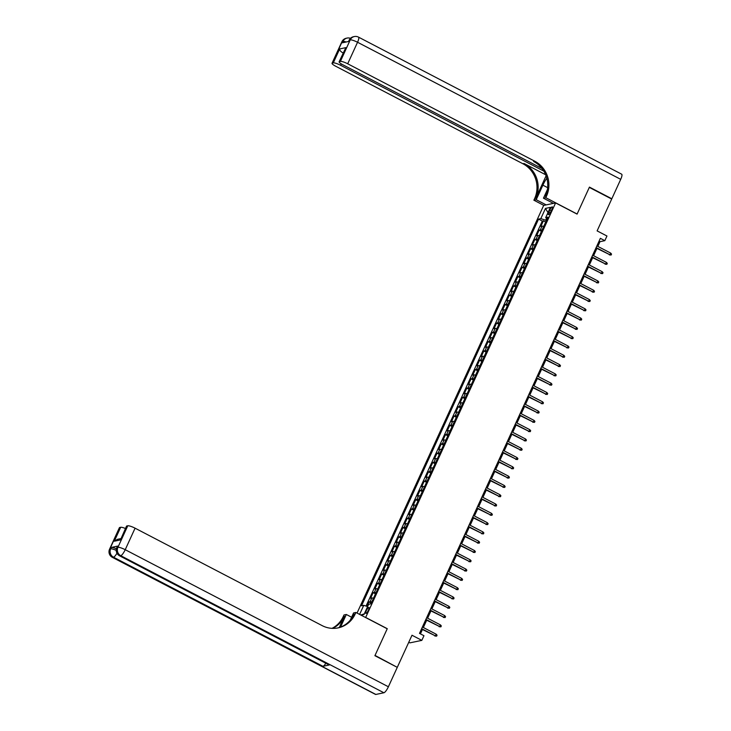 <?xml version="1.0" encoding="UTF-8"?>
<svg xmlns="http://www.w3.org/2000/svg" width="731" height="731" viewBox="0 0 731 731"><rect width="100%" height="100%" fill="white"/><g stroke="black" fill="none" stroke-linecap="round" stroke-linejoin="round"><path stroke-width="1.1" d="M368.387 610.23A3.335 0.832 -62.5 0 0 368.899 607.488A3.335 0.832 -62.5 0 0 366.322 610.668A3.335 0.832 -62.5 0 0 365.82 613.41A3.335 0.832 -62.5 0 0 368.387 610.23M408.766 642.266L409.927 642.86L421.833 640.365L423.962 635.714L419.484 633.384L600.361 238.324L604.829 240.663L606.958 236.012L597.117 230.886L611.692 199.042L589.314 187.392L577.079 214.11L555.597 202.926L365.628 617.531M555.597 202.926L543.681 205.42L357.048 613.062M365.783 617.503L387.266 628.687L375.03 655.415L396.942 667.175M543.7 226.436A4.167 0.804 -155.4 0 0 542.018 226.162L540.839 226.409L543.389 220.835L545.71 222.041M541.991 230.155A4.167 0.804 -155.4 0 0 540.31 229.881L539.14 230.128L541.452 231.334M539.14 230.128L536.581 235.711L537.76 235.464A4.167 0.804 -155.4 0 1 539.441 235.729M535.183 245.022A4.167 0.804 -155.4 0 0 533.502 244.757L532.332 245.004L534.882 239.43L537.194 240.636M530.925 254.324A4.167 0.804 -155.4 0 0 529.244 254.05L528.074 254.297L530.624 248.723L532.936 249.929M526.676 263.617A4.167 0.804 -155.4 0 0 524.995 263.352L523.816 263.599L526.366 258.016L528.687 259.222M522.418 272.91A4.167 0.804 -155.4 0 0 520.737 272.645L519.558 272.891L522.117 267.318L524.429 268.515M518.16 282.203A4.167 0.804 -155.4 0 0 516.479 281.938L515.309 282.184L517.859 276.61L520.17 277.817M513.902 291.505A4.167 0.804 -155.4 0 0 512.221 291.23L511.051 291.477L513.601 285.903L515.912 287.109M509.653 300.797A4.167 0.804 -155.4 0 0 507.972 300.532L506.793 300.779L509.343 295.196L511.663 296.402M505.395 310.09A4.167 0.804 -155.4 0 0 503.714 309.825L502.535 310.072L505.094 304.498L507.405 305.704M501.137 319.392A4.167 0.804 -155.4 0 0 499.456 319.118L498.286 319.365L500.836 313.791L503.147 314.997M496.879 328.685A4.167 0.804 -155.4 0 0 495.198 328.42L494.028 328.667L496.577 323.084L498.889 324.29M492.63 337.978A4.167 0.804 -155.4 0 0 490.949 337.713L489.77 337.96L492.319 332.386L494.64 333.583M488.372 347.271A4.167 0.804 -155.4 0 0 486.691 347.006L485.512 347.252L488.07 341.679L490.382 342.885M484.114 356.573A4.167 0.804 -155.4 0 0 482.433 356.299L481.263 356.545L483.812 350.971L486.124 352.178M479.856 365.865A4.167 0.804 -155.4 0 0 478.175 365.601L477.005 365.847L479.554 360.264L481.866 361.47M475.607 375.158A4.167 0.804 -155.4 0 0 473.926 374.893L472.747 375.14L475.296 369.566L477.617 370.772M471.349 384.46A4.167 0.804 -155.4 0 0 469.667 384.186L468.489 384.433L471.047 378.859L473.359 380.065M467.091 393.753A4.167 0.804 -155.4 0 0 465.409 393.488L464.24 393.735L466.789 388.152L469.101 389.358M462.833 403.046A4.167 0.804 -155.4 0 0 461.151 402.781L459.982 403.028L462.531 397.454L464.843 398.651M458.584 412.339A4.167 0.804 -155.4 0 0 456.902 412.074L455.724 412.321L458.273 406.747L460.594 407.953M454.326 421.641A4.167 0.804 -155.4 0 0 452.644 421.367L451.466 421.613L454.024 416.04L456.336 417.246M450.068 430.934A4.167 0.804 -155.4 0 0 448.386 430.669L447.217 430.915L449.766 425.332L452.078 426.538M445.809 440.226A4.167 0.804 -155.4 0 0 444.128 439.961L442.959 440.208L445.508 434.634L447.82 435.84M441.561 449.528A4.167 0.804 -155.4 0 0 439.879 449.254L438.701 449.501L441.25 443.927L443.571 445.133M437.302 458.821A4.167 0.804 -155.4 0 0 435.621 458.556L434.442 458.803L437.001 453.22L439.313 454.426M433.044 468.114A4.167 0.804 -155.4 0 0 431.363 467.849L430.193 468.096L432.743 462.522L435.055 463.719M428.786 477.407A4.167 0.804 -155.4 0 0 427.105 477.142L425.935 477.389L428.485 471.815L430.797 473.021M424.537 486.709A4.167 0.804 -155.4 0 0 422.856 486.435L421.677 486.682L424.227 481.108L426.548 482.314M420.279 496.002A4.167 0.804 -155.4 0 0 418.598 495.737L417.419 495.983L419.978 490.4L422.29 491.607M416.021 505.295A4.167 0.804 -155.4 0 0 414.34 505.03L413.17 505.276L415.72 499.702L418.031 500.909M411.763 514.597A4.167 0.804 -155.4 0 0 410.082 514.322L408.912 514.569L411.462 508.995L413.773 510.201M407.514 523.889A4.167 0.804 -155.4 0 0 405.833 523.624L404.654 523.871L407.204 518.288L409.524 519.494M403.256 533.182A4.167 0.804 -155.4 0 0 401.575 532.917L400.396 533.164L402.955 527.59L405.266 528.787M398.998 542.475A4.167 0.804 -155.4 0 0 397.317 542.21L396.147 542.457L398.697 536.883L401.008 538.089M394.74 551.777A4.167 0.804 -155.4 0 0 393.059 551.503L391.889 551.75L394.438 546.176L396.75 547.382M390.491 561.07A4.167 0.804 -155.4 0 0 388.81 560.805L387.631 561.052L390.18 555.469L392.501 556.675M386.233 570.363A4.167 0.804 -155.4 0 0 384.552 570.098L383.373 570.344L385.931 564.771L388.243 565.977M381.975 579.665A4.167 0.804 -155.4 0 0 380.294 579.391L379.124 579.637L381.673 574.063L383.985 575.27M377.717 588.958A4.167 0.804 -155.4 0 0 376.036 588.693L374.866 588.939L377.415 583.356L379.727 584.562M373.468 598.25A4.167 0.804 -155.4 0 0 371.787 597.985L370.608 598.232L373.157 592.658L375.478 593.855M549.822 209.934L548.89 211.981A3.235 0.804 -62.5 0 0 548.396 214.631A3.235 0.804 -62.5 0 0 550.882 211.561L551.823 209.514A3.235 0.804 -62.5 0 0 552.316 206.855A3.235 0.804 -62.5 0 0 549.822 209.934L551.284 210.692M361.032 615.136L363.983 614.524L368.662 604.29L370.919 603.824L547.958 217.134L545.701 217.6L547.126 218.934M359.615 614.396L363.764 605.323L361.516 605.798L538.555 219.108L540.812 218.633L545.49 208.408L550.379 207.376L545.701 217.6M543.389 220.835L542.311 221.064L366.048 606.072M371.759 601.969A4.167 0.804 24.6 0 0 370.078 601.704L368.908 601.951L366.889 606.346M373.157 592.658L374.336 592.412A4.167 0.804 24.6 0 1 376.017 592.677M377.415 583.356L378.594 583.11A4.167 0.804 24.6 0 1 380.275 583.384M381.673 574.063L382.852 573.817A4.167 0.804 24.6 0 1 384.533 574.082M385.931 564.771L387.101 564.524A4.167 0.804 24.6 0 1 388.782 564.789M390.18 555.469L391.359 555.222A4.167 0.804 24.6 0 1 393.04 555.496M394.438 546.176L395.617 545.929A4.167 0.804 24.6 0 1 397.298 546.194M398.697 536.883L399.875 536.636A4.167 0.804 24.6 0 1 401.557 536.901M402.955 527.59L404.124 527.343A4.167 0.804 24.6 0 1 405.806 527.608M407.204 518.288L408.382 518.041A4.167 0.804 24.6 0 1 410.064 518.316M411.462 508.995L412.64 508.749A4.167 0.804 24.6 0 1 414.322 509.014M415.72 499.702L416.898 499.456A4.167 0.804 24.6 0 1 418.58 499.721M419.978 490.4L421.147 490.154A4.167 0.804 24.6 0 1 422.829 490.428M424.227 481.108L425.405 480.861A4.167 0.804 24.6 0 1 427.087 481.126M428.485 471.815L429.664 471.568A4.167 0.804 24.6 0 1 431.345 471.833M432.743 462.522L433.922 462.275A4.167 0.804 24.6 0 1 435.603 462.54M437.001 453.22L438.171 452.973A4.167 0.804 24.6 0 1 439.852 453.247M441.25 443.927L442.429 443.68A4.167 0.804 24.6 0 1 444.11 443.945M445.508 434.634L446.687 434.388A4.167 0.804 24.6 0 1 448.368 434.653M449.766 425.332L450.945 425.086A4.167 0.804 24.6 0 1 452.626 425.36M454.024 416.04L455.194 415.793A4.167 0.804 24.6 0 1 456.875 416.058M458.273 406.747L459.452 406.5A4.167 0.804 24.6 0 1 461.133 406.765M462.531 397.454L463.71 397.207A4.167 0.804 24.6 0 1 465.391 397.472M466.789 388.152L467.968 387.905A4.167 0.804 24.6 0 1 469.649 388.179M471.047 378.859L472.217 378.612A4.167 0.804 24.6 0 1 473.898 378.877M475.296 369.566L476.475 369.319A4.167 0.804 24.6 0 1 478.156 369.584M479.554 360.264L480.733 360.017A4.167 0.804 24.6 0 1 482.414 360.292M483.812 350.971L484.991 350.725A4.167 0.804 24.6 0 1 486.672 350.99M488.07 341.679L489.24 341.432A4.167 0.804 24.6 0 1 490.921 341.697M492.319 332.386L493.498 332.139A4.167 0.804 24.6 0 1 495.179 332.404M496.577 323.084L497.756 322.837A4.167 0.804 24.6 0 1 499.437 323.111M500.836 313.791L502.014 313.544A4.167 0.804 24.6 0 1 503.696 313.809M505.094 304.498L506.263 304.251A4.167 0.804 24.6 0 1 507.944 304.516M509.343 295.196L510.521 294.949A4.167 0.804 24.6 0 1 512.203 295.223M513.601 285.903L514.779 285.657A4.167 0.804 24.6 0 1 516.461 285.922M517.859 276.61L519.037 276.364A4.167 0.804 24.6 0 1 520.719 276.629M522.117 267.318L523.286 267.071A4.167 0.804 24.6 0 1 524.968 267.336M526.366 258.016L527.544 257.769A4.167 0.804 24.6 0 1 529.226 258.043M530.624 248.723L531.803 248.476A4.167 0.804 24.6 0 1 533.484 248.741M534.882 239.43L536.061 239.183A4.167 0.804 24.6 0 1 537.742 239.448M546.523 218.368L545.673 220.223L540.812 218.633M546.377 220.588L545.673 220.223M421.833 640.365L411.992 635.239L397.408 667.074M597.839 246.402L600.005 241.669L604.829 240.663M420.435 633.878L422.427 629.528M423.35 627.518L426.685 620.235M427.608 618.216L430.943 610.942M431.866 608.923L435.201 601.64M436.124 599.63L439.45 592.348M440.373 590.337L443.708 583.055M444.631 581.035L447.966 573.762M448.889 571.743L452.224 564.46M453.147 562.45L456.473 555.167M457.396 553.148L460.731 545.874M461.654 543.855L464.989 536.572M465.912 534.562L469.247 527.279M470.17 525.269L473.496 517.987M474.419 515.967L477.754 508.694M478.677 506.674L482.012 499.392M482.935 497.382L486.27 490.099M487.193 488.08L490.519 480.806M491.442 478.787L494.777 471.504M495.7 469.494L499.035 462.211M499.958 460.201L503.293 452.918M504.216 450.899L507.542 443.626M508.465 441.606L511.801 434.324M512.723 432.313L516.059 425.031M516.981 423.011L520.317 415.738M521.24 413.719L524.566 406.436M525.488 404.426L528.824 397.143M529.747 395.133L533.082 387.85M534.005 385.831L537.34 378.557M538.263 376.538L541.589 369.256M542.512 367.245L545.847 359.963M546.77 357.943L550.105 350.67M551.028 348.65L554.363 341.368M555.286 339.358L558.612 332.075M559.535 330.065L562.87 322.782M563.793 320.763L567.128 313.489M568.051 311.47L571.386 304.187M572.309 302.177L575.635 294.895M576.558 292.875L579.893 285.602M580.816 283.582L584.151 276.3M585.074 274.289L588.409 267.007M589.332 264.997L592.658 257.714M593.581 255.695L596.916 248.421M599.054 241.175L600.005 241.669M542.311 221.064L538.555 219.108M368.908 601.951L371.22 603.157M363.764 605.323L367.611 606.584M547.994 212.602L545.49 208.408M360.767 614.999L364.276 613.866M595.966 247.919L609.91 254.763L596.121 247.581M610.677 253.09L611.545 254.096L611.116 255.028L609.91 254.763L610.677 253.09L596.889 245.908M611.116 255.028L609.334 254.881M341.88 41.758A6.25 6.25 0 0 1 346.284 38.24A6.25 5.93 78.1 0 0 342.199 41.557L332.34 63.076A6.25 1.215 -155.4 0 0 332.029 63.277L341.88 41.758A6.25 1.215 24.6 0 1 342.199 41.557L343.003 41.393L342.364 42.791L348.806 41.439L349.436 40.041L350.24 39.876A6.25 1.215 24.6 0 1 357.55 42.261L347.691 63.78A6.25 1.215 -155.4 0 0 340.39 61.395L350.24 39.876A6.25 5.93 -101.9 0 1 354.334 36.55A6.25 6.25 0 0 1 358.501 37.126A6.25 1.553 -62.5 0 1 357.55 42.261L620.71 179.342L611.82 198.768L589.442 187.109L577.125 214.019L545.792 197.699L546.514 196.118A26.051 24.717 78.1 0 0 534.772 161.231L347.691 63.78M546.834 178.218A11.723 2.924 -62.5 0 0 542.877 185.162L536.216 199.709L533.877 200.203L534.599 198.622A26.051 24.717 78.1 0 0 522.866 163.726L335.785 66.283A6.25 1.215 -155.4 0 1 332.029 63.277M553.422 203.382L543.453 198.192L547.418 189.548M543.453 198.192L545.792 197.699M546.084 175.833L535.759 198.375A26.051 24.717 78.1 0 0 524.026 163.488L545.664 174.755M343.305 52.659L342.757 52.778C340.637 51.545 339.613 50.265 339.677 48.94L345.827 47.643L339.44 61.587L340.39 61.395M339.44 61.587A6.25 1.215 -155.4 0 0 339.129 61.788A6.25 1.215 -155.4 0 0 342.885 64.794L542.046 168.532M358.501 37.126L621.67 174.197A6.25 1.553 117.5 0 1 620.71 179.342M611.344 198.869L611.82 198.768M546.176 204.899L536.216 199.709M543.837 205.393L533.877 200.203M543.827 171.127L340.6 65.269A6.25 1.215 -155.4 0 0 333.29 62.884L339.677 48.94M332.34 63.076L333.29 62.884M546.514 196.118L545.353 196.365A26.051 24.717 78.1 0 0 533.621 161.469L534.772 161.231M345.827 47.643L339.129 61.788M117.755 546.084L117.115 547.482A6.25 1.215 -155.4 0 0 116.805 547.674L117.444 546.276A6.25 1.215 24.6 0 1 117.755 546.084L111.313 547.437A6.25 1.215 24.6 0 1 116.412 548.789M374.902 655.698L387.229 628.788L355.896 612.468L355.175 614.049A26.051 24.717 -101.9 0 1 338.151 627.883A26.051 24.717 -101.9 0 1 322.161 625.626L135.08 528.184L125.22 549.703L388.389 686.774L397.28 667.348L374.902 655.698M351.611 617.229L346.32 614.479L340.545 627.088M346.32 614.479L343.99 614.963L343.259 616.544A26.051 24.717 -101.9 0 1 332.029 628.349M339.285 627.527L344.42 616.306A26.051 24.717 -101.9 0 1 332.642 628.377M355.896 612.468L353.566 612.953L350.24 620.217M388.389 686.774A6.25 1.553 117.5 0 1 383.903 692.76L120.743 555.688L119.93 555.852A6.25 5.93 78.1 0 1 117.115 547.482L117.919 547.309L127.77 525.79L126.819 525.991A6.25 1.215 24.6 0 0 126.509 526.183L120.441 539.935L114.292 541.223L120.679 527.279L119.729 527.48L109.869 548.999L110.673 548.835L111.313 547.437M120.679 527.279A6.25 1.215 24.6 0 1 125.449 528.495M325.852 663.255A6.25 1.553 117.5 0 1 322.956 666.307L113.497 557.205L112.693 557.378A6.25 5.93 78.1 0 1 109.869 548.999A6.25 1.215 -155.4 0 0 109.559 549.191L119.409 527.672A6.25 1.215 24.6 0 1 119.729 527.48M383.903 692.76L375.853 694.45A6.25 1.553 117.5 0 1 375.524 694.423L112.355 557.342A6.25 1.553 -62.5 0 0 112.693 557.378L375.853 694.45M322.956 666.307L329.389 664.954A6.25 1.553 117.5 0 1 329.06 664.927L119.601 555.825A6.25 1.553 -62.5 0 0 119.93 555.852L329.389 664.954M127.77 525.79A6.25 1.215 24.6 0 1 135.08 528.184M355.175 614.049L354.014 614.287A26.051 24.717 -101.9 0 1 337.567 628.002M114.292 541.223L117.472 539.323L120.816 538.619M591.708 257.221L605.652 264.055L591.863 256.873M606.419 262.383L607.287 263.388L606.858 264.32L605.652 264.055L606.419 262.383L592.631 255.201M606.858 264.32L605.076 264.183M587.45 266.513L601.403 273.357L587.614 266.166M602.17 271.676L603.029 272.681L602.609 273.613L601.403 273.357L602.17 271.676L588.373 264.494M602.609 273.613L600.818 273.476M583.201 275.806L597.145 282.65L583.356 275.468M597.912 280.978L598.771 281.983L598.351 282.906L597.145 282.65L597.912 280.978L584.124 273.796M598.351 282.906L596.569 282.769M578.943 285.099L592.887 291.943L579.098 284.761M593.654 290.271L594.522 291.276L594.093 292.208L592.887 291.943L593.654 290.271L579.866 283.089M594.093 292.208L592.311 292.062M574.685 294.401L588.629 301.236L574.84 294.054M589.396 299.564L590.264 300.569L589.835 301.501L588.629 301.236L589.396 299.564L575.608 292.382M589.835 301.501L588.053 301.364M570.427 303.694L584.38 310.538L570.591 303.356M585.147 308.866L586.006 309.871L585.586 310.794L584.38 310.538L585.147 308.866L571.35 301.684M585.586 310.794L583.795 310.657M566.178 312.987L580.122 319.831L566.333 312.649M580.889 318.159L581.748 319.164L581.328 320.096L580.122 319.831L580.889 318.159L567.101 310.977M581.328 320.096L579.546 319.95M561.92 322.289L575.864 329.124L562.075 321.942M576.631 327.451L577.499 328.457L577.07 329.389L575.864 329.124L576.631 327.451L562.843 320.269M577.07 329.389L575.288 329.252M557.662 331.582L571.605 338.426L557.817 331.234M572.373 336.744L573.241 337.749L572.812 338.681L571.605 338.426L572.373 336.744L558.585 329.562M572.812 338.681L571.03 338.544M553.404 340.874L567.357 347.718L553.568 340.536M568.124 346.046L568.983 347.051L568.563 347.974L567.357 347.718L568.124 346.046L554.326 338.864M568.563 347.974L566.772 347.837M549.155 350.167L563.098 357.011L549.31 349.829M563.866 355.339L564.725 356.344L564.305 357.276L563.098 357.011L563.866 355.339L550.077 348.157M564.305 357.276L562.523 357.13M544.897 359.469L558.84 366.304L545.052 359.122M559.608 364.632L560.476 365.637L560.047 366.569L558.84 366.304L559.608 364.632L545.819 357.45M560.047 366.569L558.265 366.432M540.638 368.762L554.582 375.606L540.794 368.424M555.35 373.934L556.218 374.939L555.788 375.862L554.582 375.606L555.35 373.934L541.561 366.752M555.788 375.862L554.007 375.725M536.38 378.055L550.333 384.899L536.545 377.717M551.101 383.227L551.96 384.232L551.539 385.164L550.333 384.899L551.101 383.227L537.303 376.045M551.539 385.164L549.749 385.018M532.131 387.357L546.075 394.192L532.287 387.01M546.843 392.52L547.702 393.525L547.281 394.457L546.075 394.192L546.843 392.52L533.054 385.338M547.281 394.457L545.5 394.32M527.873 396.65L541.817 403.494L528.029 396.303M542.585 401.812L543.453 402.818L543.023 403.75L541.817 403.494L542.585 401.812L528.796 394.63M543.023 403.75L541.242 403.613M523.615 405.943L537.559 412.787L523.771 405.604M538.327 411.114L539.195 412.12L538.765 413.042L537.559 412.787L538.327 411.114L524.538 403.932M538.765 413.042L536.983 412.905M519.357 415.235L533.31 422.079L519.522 414.897M534.078 420.407L534.937 421.412L534.516 422.344L533.31 422.079L534.078 420.407L520.28 413.225M534.516 422.344L532.725 422.198M515.108 424.537L529.052 431.372L515.264 424.19M529.82 429.7L530.679 430.705L530.258 431.637L529.052 431.372L529.82 429.7L516.031 422.518M530.258 431.637L528.476 431.5M510.85 433.83L524.794 440.674L511.006 433.492M525.562 439.002L526.43 440.007L526 440.93L524.794 440.674L525.562 439.002L511.773 431.82M526 440.93L524.218 440.793M506.592 443.123L520.536 449.967L506.747 442.785M521.304 448.295L522.172 449.3L521.742 450.232L520.536 449.967L521.304 448.295L507.515 441.113M521.742 450.232L519.96 450.086M502.334 452.425L516.287 459.26L502.499 452.078M517.055 457.588L517.913 458.593L517.493 459.525L516.287 459.26L517.055 457.588L503.257 450.406M517.493 459.525L515.702 459.388M498.085 461.718L512.029 468.562L498.24 461.371M512.797 466.881L513.655 467.886L513.235 468.818L512.029 468.562L512.797 466.881L499.008 459.698M513.235 468.818L511.453 468.681M493.827 471.011L507.771 477.855L493.982 470.673M508.538 476.183L509.406 477.188L508.977 478.111L507.771 477.855L508.538 476.183L494.75 469M508.977 478.111L507.195 477.973M489.569 480.304L503.513 487.148L489.724 479.965M504.28 485.475L505.148 486.48L504.719 487.413L503.513 487.148L504.28 485.475L490.492 478.293M504.719 487.413L502.937 487.266M485.311 489.606L499.264 496.44L485.475 489.258M500.031 494.768L500.89 495.773L500.47 496.705L499.264 496.44L500.031 494.768L486.234 487.586M500.47 496.705L498.679 496.568M481.062 498.898L495.006 505.742L481.217 498.56M495.773 504.07L496.632 505.075L496.212 505.998L495.006 505.742L495.773 504.07L481.985 496.888M496.212 505.998L494.43 505.861M476.804 508.191L490.748 515.035L476.959 507.853M491.515 513.363L492.383 514.368L491.954 515.3L490.748 515.035L491.515 513.363L477.727 506.181M491.954 515.3L490.172 515.154M472.546 517.493L486.49 524.328L472.701 517.146M487.257 522.656L488.125 523.661L487.696 524.593L486.49 524.328L487.257 522.656L473.469 515.474M487.696 524.593L485.914 524.456M468.288 526.786L482.241 533.63L468.452 526.448M483.008 531.949L483.867 532.954L483.447 533.886L482.241 533.63L483.008 531.949L469.211 524.767M483.447 533.886L481.656 533.749M464.039 536.079L477.983 542.923L464.194 535.741M478.75 541.251L479.609 542.256L479.189 543.179L477.983 542.923L478.75 541.251L464.962 534.069M479.189 543.179L477.407 543.042M459.781 545.372L473.725 552.216L459.936 545.034M474.492 550.544L475.36 551.549L474.931 552.481L473.725 552.216L474.492 550.544L460.704 543.361M474.931 552.481L473.149 552.334M455.523 554.674L469.466 561.509L455.678 554.326M470.234 559.836L471.102 560.841L470.673 561.773L469.466 561.509L470.234 559.836L456.446 552.654M470.673 561.773L468.891 561.636M451.265 563.966L465.218 570.81L451.429 563.628M465.985 569.138L466.844 570.143L466.424 571.066L465.218 570.81L465.985 569.138L452.187 561.956M466.424 571.066L464.633 570.929M447.016 573.259L460.959 580.103L447.171 572.921M461.727 578.431L462.586 579.436L462.166 580.368L460.959 580.103L461.727 578.431L447.939 571.249M462.166 580.368L460.384 580.222M442.758 582.561L456.701 589.396L442.913 582.214M457.469 587.724L458.337 588.729L457.908 589.661L456.701 589.396L457.469 587.724L443.68 580.542M457.908 589.661L456.126 589.524M438.499 591.854L452.443 598.698L438.655 591.516M453.211 597.017L454.079 598.022L453.649 598.954L452.443 598.698L453.211 597.017L439.422 589.835M453.649 598.954L451.868 598.817M434.241 601.147L448.194 607.991L434.406 600.809M448.962 606.319L449.821 607.324L449.401 608.247L448.194 607.991L448.962 606.319L435.164 599.137M449.401 608.247L447.61 608.11M429.992 610.44L443.936 617.284L430.148 610.102M444.704 615.612L445.563 616.617L445.142 617.549L443.936 617.284L444.704 615.612L430.915 608.43M445.142 617.549L443.361 617.403M425.734 619.742L439.678 626.577L425.89 619.395M440.446 624.904L441.314 625.91L440.884 626.842L439.678 626.577L440.446 624.904L426.657 617.722M440.884 626.842L439.103 626.705M421.476 629.035L435.42 635.879L421.632 628.697M436.188 634.206L437.056 635.212L436.626 636.134L435.42 635.879L436.188 634.206L422.399 627.024M436.626 636.134L434.844 635.997M540.31 229.881L542.018 226.162M370.078 601.704L371.787 597.985M374.336 592.412L376.036 588.693M378.594 583.11L380.294 579.391M382.852 573.817L384.552 570.098M387.101 564.524L388.81 560.805M391.359 555.222L393.059 551.503M395.617 545.929L397.317 542.21M399.875 536.636L401.575 532.917M404.124 527.343L405.833 523.624M408.382 518.041L410.082 514.322M412.64 508.749L414.34 505.03M416.898 499.456L418.598 495.737M421.147 490.154L422.856 486.435M425.405 480.861L427.105 477.142M429.664 471.568L431.363 467.849M433.922 462.275L435.621 458.556M438.171 452.973L439.879 449.254M442.429 443.68L444.128 439.961M446.687 434.388L448.386 430.669M450.945 425.086L452.644 421.367M455.194 415.793L456.902 412.074M459.452 406.5L461.151 402.781M463.71 397.207L465.409 393.488M467.968 387.905L469.667 384.186M472.217 378.612L473.926 374.893M476.475 369.319L478.175 365.601M480.733 360.017L482.433 356.299M484.991 350.725L486.691 347.006M489.24 341.432L490.949 337.713M493.498 332.139L495.198 328.42M497.756 322.837L499.456 319.118M502.014 313.544L503.714 309.825M506.263 304.251L507.972 300.532M510.521 294.949L512.221 291.23M514.779 285.657L516.479 281.938M519.037 276.364L520.737 272.645M523.286 267.071L524.995 263.352M527.544 257.769L529.244 254.05M531.803 248.476L533.502 244.757M536.061 239.183L537.76 235.464M550.288 212.703L548.89 211.981M535.759 198.375L534.599 198.622M524.026 163.488L522.866 163.726M341.24 63.862L340.6 65.269M349.126 40.232A6.25 1.215 24.6 0 1 349.436 40.041A6.25 5.93 78.1 0 1 353.53 36.714A6.25 6.25 0 0 0 349.126 40.232L348.55 41.484M350.496 38.314A6.25 6.25 0 0 0 347.088 38.067A6.25 5.93 -101.9 0 0 343.003 41.393A6.25 1.215 24.6 0 1 346.147 41.996M547.647 187.657L542.877 185.162M344.42 616.306L343.259 616.544M126.819 525.991L120.441 539.935M116.238 550.379A6.25 1.215 -155.4 0 0 110.673 548.835A6.25 5.93 -101.9 0 0 113.497 557.205A6.25 1.553 -62.5 0 0 116.96 553.203M125.22 549.703A6.25 1.215 -155.4 0 0 117.919 547.309A6.25 5.93 -101.9 0 0 120.743 555.688A6.25 1.553 -62.5 0 0 125.22 549.703M353.53 36.714L354.334 36.55M346.284 38.24L347.088 38.067M109.559 549.191A6.25 6.25 0 0 0 112.355 557.342M116.805 547.674A6.25 6.25 0 0 0 119.601 555.825"/></g></svg>
